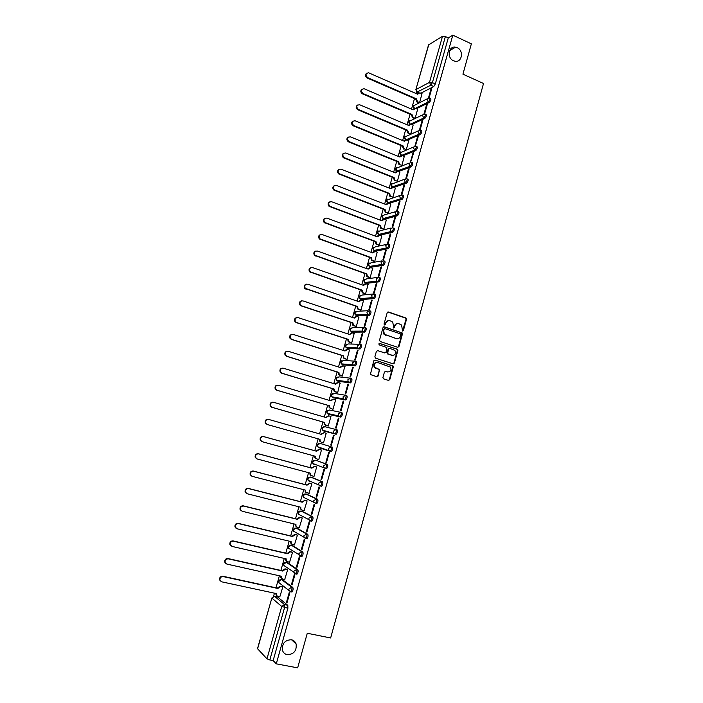 <?xml version="1.0" encoding="UTF-8"?>
<svg xmlns="http://www.w3.org/2000/svg" width="703" height="703" viewBox="0 0 703 703"><rect width="100%" height="100%" fill="white"/><g stroke="black" fill="none" stroke-linecap="round" stroke-linejoin="round"><path stroke-width="1.05" d="M402.52 331.043L403.399 330.533L406.501 319.32L405.833 317.932L388.46 311.991L387.186 312.721L384.031 324.021L384.506 324.988L385.402 324.478L385.806 323.011C386.571 321.016 387.924 320.234 389.866 320.665L392.652 322.027L393.478 325.603L393.249 327.835L394.436 327.519L394.84 326.06C395.596 324.065 396.94 323.283 398.865 323.714L401.606 325.032L402.52 331.043L406.026 319.329L405.745 318.195L387.88 311.983M384.497 324.988L385.806 323.011M393.531 328.02L394.84 326.06M291.429 639.756C284.9 640.002 281.912 643.517 282.465 650.31C283.274 652.7 284.864 654.159 287.246 654.695C293.845 654.37 296.807 650.811 296.121 644.001C295.295 641.707 293.731 640.292 291.429 639.756M457.152 47.672L455.597 47.189C448.514 45.598 446.581 57.971 453.488 60.748L454.806 61.187C461.985 63.042 464.147 50.537 457.152 47.672M291.394 591.917L291.947 592.031C293.098 590.52 293.388 588.991 292.826 587.453L282.501 579.711M296.367 574.096L296.938 574.228C298.107 572.699 298.406 571.188 297.826 569.676L287.404 562.488M301.297 556.345L301.921 556.486C303.098 554.957 303.397 553.446 302.808 551.96L292.281 545.326M306.2 538.656L306.877 538.823C308.072 537.277 308.371 535.774 307.773 534.324L297.149 528.225M310.462 521.002L311.816 521.222C313.028 519.666 313.327 518.173 312.721 516.749L301.991 511.195M315.366 503.462L316.737 503.691C317.967 502.118 318.266 500.633 317.642 499.235L306.816 494.235M320.243 485.984L321.631 486.23C322.879 484.648 323.187 483.172 322.554 481.801L311.631 477.328M325.111 468.585L326.508 468.831C327.774 467.24 328.081 465.764 327.44 464.419L316.42 460.491M382.924 377.493L383.601 378.873L388.522 380.411L389.787 379.646L393.276 367.054L393.065 365.999L375.033 360.059L373.75 360.815L370.384 374.523L376.896 376.764L378.179 376L379.488 369.541L374.725 367.326C373.574 364.216 374.541 362.616 377.634 362.52L390.455 367.08C391.668 370.182 390.719 371.799 387.617 371.931L385.701 371.325L384.427 372.089L382.924 377.493M452.811 35.15L471.361 43.85L462.925 74.158L483.515 83.508L330.647 637.972L307.281 633.254L297.65 667.85L276.27 663.843L452.811 35.15L448.286 37.883L445.386 36.53L432.398 82.646L430.842 85.212L416.87 92.155M397.705 347.282L398.961 346.544L402.424 334.048L402.169 332.932L384.321 326.825L383.047 327.563L379.523 340.147L380.209 341.535L397.705 347.282L398.487 346.526L401.949 334.048L401.281 332.668L383.776 326.807M397.854 350.525L394.383 363.064L393.118 363.82L375.56 358.179L374.875 356.79L376.386 351.377L377.669 350.63L384.805 352.941L386.079 352.194L386.852 347.546L378.97 344.804L379.392 343.31L397.626 349.435L397.854 350.525L397.388 350.498L393.917 363.029L394.383 363.064M277.588 596.996L287.799 605.309L284.513 604.606L284.583 607.515L269.82 659.95L266.973 658.816L257.5 648.667L271.85 597.989L257.588 648.878M416.413 91.821L415.948 93.481M414.498 98.587L411.519 109.106M410.077 114.211L407.081 124.782M405.64 129.879L402.626 140.521M401.185 145.618L398.153 156.321M396.712 161.4L393.662 172.165M392.221 177.253L389.154 188.079M387.722 193.149L384.638 204.046M383.205 209.116L380.095 220.074M378.662 225.136L375.543 236.155M374.11 241.208L370.973 252.298M369.541 257.351L366.386 268.502M364.954 273.546L361.781 284.768M360.358 289.794L357.159 301.086M355.736 306.113L352.519 317.466M351.096 322.484L347.862 333.916M346.447 338.925L343.187 350.419M341.772 355.419L338.495 366.984M337.08 371.975L333.793 383.61M332.378 388.592L329.066 400.297M327.651 405.271L324.32 417.046M322.914 422.02L319.557 433.856M318.151 438.83L314.786 450.711M313.371 455.72L309.997 467.618M308.564 472.68L305.19 484.595M303.749 489.701L300.366 501.634M298.907 506.784L295.524 518.735M294.056 523.937L290.664 535.906M289.179 541.152L285.787 553.138M284.284 558.428L280.884 570.441M279.372 575.775L275.971 587.805M274.442 593.191L273.537 596.399M276.27 663.843L273.151 660.583L269.82 659.95M448.286 37.883L435.324 83.947L433.76 86.504L420.86 93.218M428.733 44.737L415.842 89.729L428.522 44.992L442.512 36.275L445.386 36.53M424.647 113.798L427.239 104.598L426.51 104.958L427.072 105.195M415.165 118.271L417.608 109.308M420.148 129.791L422.749 120.564L422.028 120.89L422.591 121.136M410.737 133.948L413.188 124.949M415.359 145.96L418.241 136.584L417.52 136.883L418.083 137.12M406.299 149.677L408.751 140.644M410.649 162.129L413.716 152.656L413.004 152.938L413.566 153.175M399.831 164.634L399.076 164.783L397.977 161.918L398.566 161.69L399.664 164.555L401.844 165.451L404.295 156.4M408.461 169.054L405.842 178.377L406.545 178.131L409.172 168.799L408.461 169.054L409.032 169.282M397.362 181.312L399.822 172.209M403.909 185.223L401.272 194.582L401.975 194.362L404.612 184.994L403.909 185.223L404.48 185.451M392.221 197.35L392.872 197.218L395.341 188.079M399.339 201.453L396.694 210.847L397.388 210.654L400.033 201.251L399.339 201.453L399.91 201.682M387.722 213.281L388.355 213.176L390.833 204.002M394.752 217.745L392.098 227.174L392.784 227.007L395.438 217.57L394.752 217.745L395.323 217.965M383.197 229.283L383.838 229.196L386.316 219.986M390.147 234.099L387.485 243.563L388.161 243.423L390.833 233.95L390.147 234.099L390.727 234.319M378.662 245.338L379.295 245.277L381.773 236.023M385.525 250.514L382.854 260.013L383.522 259.899L386.202 250.382L385.525 250.514L386.105 250.725M374.11 261.454L374.734 261.411L377.221 252.122M380.885 266.991L378.205 276.525L378.864 276.437L381.553 266.885L380.885 266.991L381.465 267.202M369.541 277.623L370.165 277.606L372.652 268.282M376.228 283.529L373.539 293.098L374.198 293.028L376.896 283.45L376.228 283.529L376.817 283.731M364.954 293.854L365.569 293.863L368.056 284.495M371.553 300.128L368.855 309.733L369.506 309.689L372.212 300.076L371.553 300.128L372.142 300.33M360.358 310.146L360.964 310.181L363.442 300.77M366.869 316.789L364.154 326.429L364.795 326.42L367.52 316.763L366.869 316.789L367.449 316.983M355.736 326.5L356.333 326.552L358.811 317.106M362.159 333.512L359.435 343.187L360.077 343.205L362.801 333.512L362.159 333.512L362.748 333.705M351.096 342.906L351.693 342.985L354.154 333.494M357.432 350.296L354.699 360.006L355.331 360.05L358.064 350.322L357.432 350.296L358.02 350.489M346.447 359.382L347.036 359.488L349.479 349.945M352.686 367.142L349.945 376.896L350.569 376.966L353.319 367.203L352.686 367.142L353.284 367.335M341.772 375.912L342.361 376.043L344.76 366.456M347.923 384.058L345.164 393.847L345.788 393.944L348.547 384.137L347.923 384.058L348.521 384.242M337.089 392.511L337.66 392.661L340.006 383.012M343.143 401.035L340.375 410.86L340.99 410.983L343.758 401.141L343.143 401.035L343.741 401.211M332.378 409.164L332.95 409.339L335.674 399.708L335.155 399.62M338.345 418.074L335.568 427.934L336.175 428.092L338.96 418.215L338.345 418.074L338.943 418.25M327.66 425.877L328.222 426.08L330.955 416.413L330.366 416.281L330.946 416.448M334.136 435.35L333.53 435.183L334.127 435.35L331.341 445.263L330.744 445.078L331.341 445.263M326.218 433.189L325.638 433.022L326.218 433.189L323.477 442.89L322.897 442.714L323.477 442.89M325.893 462.293L326.491 462.504L329.294 452.547L328.696 452.354L325.893 462.293L326.5 462.46M261.815 441.563L260.233 440.157C259.82 437.67 260.839 436.449 263.282 436.493L316.139 451.08L318.811 449.314L321.456 450.043L319.303 449.472L316.631 451.247L263.704 436.633C261.261 436.589 260.251 437.82 260.655 440.315L262.237 441.721L315.225 456.229L315.339 458.101L318.714 459.753L321.464 450.017L320.876 449.885M321.034 479.569L321.623 479.806L324.435 469.815L323.837 469.586L321.034 479.569L321.64 479.727M313.476 476.502L313.933 476.687L316.693 466.906L316.104 466.757M316.148 496.907L316.728 497.17L319.549 487.144L318.969 486.889L316.148 496.907L316.763 497.065M308.802 493.532L311.904 483.866L311.324 483.69M311.244 514.315L311.824 514.605L314.654 504.543L314.074 504.262L311.244 514.315L311.86 514.464M304.056 510.606L307.097 500.888L306.526 500.685M306.323 531.784L306.895 532.109L309.742 522.004L309.171 521.696L306.323 531.784L306.939 531.934M299.258 527.733L302.272 517.97L301.701 517.742M301.385 549.324L301.947 549.684L304.803 539.535L304.241 539.201L301.385 549.324L302.009 549.474M294.434 544.93L297.422 535.124L296.868 534.869M296.429 566.934L296.982 567.321L299.847 557.136L299.293 556.767L296.429 566.934L297.053 567.075M289.583 562.189L292.562 552.338L292.009 552.057M291.446 584.615L292 585.028L294.873 574.808L294.329 574.404L291.446 584.615L292.079 584.755M284.715 579.509L287.685 569.615L287.132 569.307M286.455 602.357L286.991 602.805L289.882 592.541L289.337 592.111L286.455 602.357L287.079 602.489M279.812 596.891L282.782 586.961L282.237 586.627M320.111 443.408L331.183 446.8C331.834 448.119 331.526 449.577 330.243 451.194L328.696 450.236L328.512 448.444L331.183 446.8L320.111 443.408L317.501 444.999L317.686 446.739L318.89 447.706L318.547 447.011M335.92 434.287L333.591 433.013L333.371 431.176L336.034 429.551L337.159 429.876C337.827 431.167 337.51 432.617 336.219 434.243L323.626 430.965L323.266 430.254M340.92 412.389L341.992 412.696C342.669 413.962 342.352 415.411 341.034 417.046L329.435 414.603L327.976 413.566M345.771 395.279L346.807 395.587C347.493 396.826 347.177 398.267 345.841 399.919L334.136 397.986L332.668 396.949M350.604 378.232L351.597 378.548C352.3 379.752 351.975 381.193 350.63 382.854L338.811 381.43L337.343 380.393M355.41 361.254L356.377 361.562C357.089 362.748 356.764 364.18 355.393 365.859L343.477 364.936L342.01 363.917M360.208 344.347L361.14 344.646C361.86 345.806 361.527 347.229 360.147 348.925L348.117 348.503L346.649 347.502M364.98 327.493L365.876 327.791C366.615 328.925 366.281 330.348 364.875 332.053L352.748 332.132L351.272 331.148M370.604 311.007C371.351 312.114 371.008 313.529 369.585 315.252L357.361 315.823L355.885 314.865M375.305 294.276C376.061 295.357 375.718 296.771 374.277 298.511L361.957 299.566L360.481 298.652M379.998 277.615C380.762 278.669 380.42 280.075 378.952 281.833L366.527 283.379L365.059 282.501M384.664 261.015C385.446 262.043 385.095 263.449 383.618 265.216L371.087 267.245L369.62 266.419M389.321 244.477C390.103 245.479 389.752 246.876 388.258 248.669L375.639 251.164L374.172 250.391M393.952 228C394.752 228.976 394.392 230.373 392.88 232.183L380.165 235.145L378.706 234.433M398.575 211.585C399.383 212.534 399.014 213.932 397.485 215.751L384.673 219.187L383.232 218.536M403.179 195.232C403.997 196.155 403.627 197.543 402.072 199.388L389.172 203.29L387.74 202.684L386.817 200.118L399.884 195.504M407.758 178.931C408.584 179.836 408.215 181.225 406.642 183.088L393.698 187.429M412.327 162.701C413.162 163.579 412.784 164.959 411.193 166.839L398.285 171.594M416.879 146.523C417.723 147.384 417.345 148.764 415.737 150.662L402.854 155.802M420.842 130.169L421.413 130.415C422.266 131.25 421.879 132.621 420.253 134.537L407.389 140.073M425.377 114.106L425.948 114.352C426.791 115.178 426.396 116.549 424.77 118.473L411.905 124.405M429.893 98.095L430.464 98.341C431.291 99.158 430.895 100.529 429.278 102.462L416.387 108.78M429.146 97.822L431.721 88.701L430.983 89.079L431.545 89.325M418.97 102.946L416.993 102.084L415.745 99.132L416.352 98.824L417.6 101.777L419.577 102.638L422.011 93.719M430.983 89.079L428.54 97.752M310.181 481.212L310.471 481.678M314.918 464.244L315.243 464.815M329.935 451.238L331.377 451.502C332.651 449.894 332.967 448.435 332.308 447.117M319.645 447.363L319.988 448.013M388.803 203.149L386.386 204.722L336.377 185.416C333.301 185.574 332.642 187.068 334.4 189.898L385.051 209.441L385.912 212.148L388.364 213.15M273.151 660.583L287.879 608.209L287.799 605.309M426.51 104.958L424.032 113.754M422.028 120.89L419.515 129.827M417.52 136.883L414.972 145.952M413.004 152.938L410.411 162.138M333.53 435.183L330.744 445.078M398.399 323.723C396.474 323.292 395.13 324.074 394.374 326.06M388.592 320.524L385.349 323.029M400.754 334.76L400.288 333.793L384.972 328.67L384.084 329.189L383.653 330.735L384.409 334.233L396.299 338.661C398.232 339.074 399.576 338.284 400.332 336.298L400.754 334.76M384.541 328.679L384.084 329.189M396.958 338.793L383.952 334.224L383.197 330.735L383.627 329.189M393.109 363.811L393.917 363.029M377.669 350.63L384.831 352.95M378.979 343.31L397.186 349.145M392.177 355.331C395.314 355.191 396.237 353.556 394.937 350.437L389.708 348.319L388.434 349.066L387.661 353.706L392.582 355.428M389.216 348.293L388.434 349.066M391.712 355.314L387.204 353.679L387.977 349.048M397.388 350.498L396.72 349.127M387.915 372.01L385.701 371.325M376.817 362.405C373.961 362.81 373.108 364.435 374.277 367.291L376.035 368.258M376.852 376.755L377.722 375.956L379.233 370.543L378.548 369.163L375.587 368.223M388.469 380.393L389.33 379.594L392.81 367.019L392.599 365.964L375.033 360.059M422.09 93.754L419.858 92.796L417.652 94.22L368.565 72.787C365.542 73.463 365.209 75.063 367.572 77.594L416.352 98.824M415.745 99.132L367.019 77.936C364.998 76.337 364.875 74.764 366.667 73.235M417.222 94.035L418.311 93.112M414.577 118.543L412.582 117.691L411.325 114.747L411.932 114.457L413.179 117.41L415.165 118.253M417.687 109.343L415.535 108.42L413.232 109.835L364.101 88.727C360.955 89.29 360.577 90.88 362.968 93.508L411.932 114.457M411.325 114.747L362.423 93.833C360.375 92.207 360.27 90.634 362.115 89.096M412.802 109.65L413.935 108.684M408.751 133.095L408.153 133.359L406.852 130.565L407.494 130.143L408.751 133.095L410.745 133.93M413.267 124.985L411.202 124.106L408.803 125.512L359.62 104.729C356.359 105.178 355.929 106.759 358.345 109.475L407.494 130.143M406.896 130.415L357.809 109.782C355.736 108.139 355.648 106.557 357.546 105.028M408.364 125.327L409.55 124.317M404.295 148.834L403.636 149.045L402.406 146.286L403.039 145.89L404.225 148.808L406.299 149.66M408.838 140.679L406.835 139.844L404.348 141.241L355.077 120.775C351.772 121.109 351.289 122.674 353.627 125.468L403.039 145.89M402.441 146.136L353.091 125.749C351.078 124.062 351.034 122.489 352.959 121.013M403.909 141.057L405.156 140.002M404.383 156.435L402.38 155.609L399.884 157.024L350.428 136.848C347.177 137.129 346.649 138.676 348.837 141.496L398.566 161.69M397.977 161.918L348.31 141.76C346.394 140.011 346.412 138.438 348.363 137.05M399.436 156.839L400.745 155.741M395.35 180.486L394.515 180.574L393.452 177.912L394.075 177.551L395.095 180.363L397.362 181.295M399.919 172.244L397.907 171.435L395.402 172.868L345.762 152.982C342.572 153.219 341.992 154.748 344.039 157.577L394.075 177.551M393.495 177.754L343.512 157.815C341.702 156.013 341.781 154.458 343.758 153.149M394.945 172.683L396.325 171.541M390.85 196.401L389.928 196.418L388.952 193.808L389.576 193.466L390.508 196.234L392.872 197.192M398.566 199.415L399.058 199.265M395.438 188.114L393.416 187.314L390.903 188.764L341.078 169.168C337.941 169.361 337.326 170.873 339.224 173.711L389.576 193.466M388.996 193.65L338.705 173.931C337.001 172.068 337.141 170.53 339.136 169.309M390.446 188.589L391.887 187.402M386.334 212.376L385.341 212.315L384.436 209.758L385.051 209.441M390.938 204.037L388.908 203.255M384.479 209.608L333.89 190.1C332.282 188.193 332.484 186.673 334.505 185.53M385.929 204.547L387.441 203.316M381.799 228.405L380.727 228.264L379.91 225.768L380.516 225.47L381.298 228.124L383.838 229.169M386.422 220.021L384.392 219.248L381.852 220.742L331.658 201.735C328.635 201.858 327.941 203.325 329.566 206.146L380.516 225.47M379.954 225.619L329.057 206.322C327.554 204.371 327.818 202.868 329.865 201.814M381.386 220.566L382.977 219.292M377.256 244.495L376.114 244.275L375.358 241.841L375.964 241.56L376.667 244.161L379.304 245.25M381.896 236.067L379.848 235.303L377.309 236.814L326.921 218.106C323.951 218.194 323.222 219.644 324.724 222.456L375.964 241.56M375.402 241.683L324.224 222.605C322.809 220.61 323.134 219.125 325.208 218.15M376.834 236.639L378.504 235.32M374.242 261.498L371.474 260.347L370.841 257.816L371.395 257.711L372.036 260.251L374.743 261.384M377.344 252.166L375.297 251.419L372.739 252.948L322.167 234.538C319.259 234.6 318.485 236.032 319.865 238.827L371.395 257.711M370.841 257.816L319.373 238.958C318.055 236.911 318.441 235.443 320.542 234.556M372.274 252.772L374.022 251.419M369.681 277.676L366.834 276.472L366.254 274.003L366.808 273.924L367.379 276.402L370.173 277.571M372.783 268.326L370.718 267.588L368.161 269.135L317.396 251.033C314.54 251.076 313.74 252.482 314.997 255.259L366.808 273.924M366.254 274.003L314.513 255.365C313.283 253.273 313.731 251.832 315.867 251.024M367.687 268.968L369.523 267.571M365.112 293.907L362.177 292.659L361.658 290.251L362.203 290.19L362.722 292.606L365.578 293.828M368.196 284.548L366.131 283.827L363.565 285.392L312.607 267.588C309.795 267.615 308.969 268.994 310.12 271.753L362.203 290.19M361.658 290.251L309.636 271.833C308.494 269.697 309.012 268.274 311.183 267.553M363.082 285.225L365.006 283.784M360.525 310.199L357.502 308.907L357.045 306.561L357.581 306.517L358.047 308.872L360.973 310.137M363.6 300.822L361.527 300.111L358.952 301.701L307.8 284.205C305.04 284.214 304.179 285.576 305.234 288.309L357.581 306.517M357.045 306.561L304.759 288.371C303.696 286.183 304.276 284.777 306.49 284.153M358.468 301.534L360.49 300.058M355.92 326.561L352.818 325.217L352.414 322.923L352.95 322.914L353.354 325.208L356.351 326.517M358.987 317.167L356.904 316.464L354.312 318.072L302.975 300.893C300.26 300.884 299.373 302.228 300.339 304.926L301.552 305.823L352.95 322.914M352.414 322.923L301.077 305.858L299.865 304.97C298.889 302.738 299.522 301.35 301.78 300.814M353.829 317.905L355.955 316.403M351.315 342.976L348.126 341.588L347.765 339.347L348.293 339.356L348.653 341.596L351.702 342.95M354.356 333.565L352.265 332.879L349.663 334.505L298.134 317.633C295.453 317.615 294.557 318.942 295.427 321.614L296.701 322.58L348.293 339.356M347.765 339.347L296.235 322.598L294.952 321.631C294.065 319.347 294.759 317.984 297.061 317.545M349.707 334.347L351.403 332.8M346.702 359.461L343.416 358.012L343.099 355.841L343.618 355.867L343.934 358.047L347.045 359.444M349.707 350.024L347.607 349.347L344.997 350.999L293.274 334.443C290.638 334.417 289.706 335.726 290.497 338.371L291.833 339.408L343.618 355.867M343.099 355.841L291.367 339.4L290.04 338.363C289.223 336.025 289.988 334.681 292.334 334.338M344.514 350.841L346.843 349.268M342.089 376.008L338.688 374.506L338.415 372.388L338.934 372.441L339.206 374.567L342.37 376M345.041 366.544L342.932 365.885L340.314 367.546L288.388 351.315C285.796 351.28 284.847 352.572 285.559 355.191L286.947 356.298L338.934 372.441M338.415 372.388L286.49 356.272L285.102 355.164C284.364 352.765 285.19 351.447 287.589 351.21M339.83 367.397L342.264 365.797M337.51 392.634L333.951 391.061L333.714 388.996L334.224 389.075L334.461 391.149L337.677 392.608M340.357 383.126L338.24 382.476L335.612 384.163L283.494 368.249C280.928 368.205 279.97 369.488 280.611 372.08L282.044 373.258L334.224 389.075M333.714 388.996L281.595 373.196L280.163 372.028C279.495 369.567 280.392 368.275 282.826 368.144M335.12 384.014L337.668 382.388M332.958 409.331L329.197 407.687L328.951 405.833L329.505 405.772L329.707 407.784L332.967 409.287M335.656 399.77L333.538 399.137L330.893 400.842L278.573 385.244C276.042 385.209 275.066 386.465 275.646 389.031L277.123 390.27L329.505 405.772M328.995 405.666L276.674 390.191L275.198 388.961C274.618 386.439 275.567 385.174 278.054 385.156M330.401 400.692L333.099 399.058M328.231 426.044L324.435 424.366L324.259 422.406L324.935 424.498L328.239 426.027M330.937 416.475L328.811 415.851L326.157 417.582L273.634 402.309C271.138 402.265 270.145 403.522 270.664 406.062L272.175 407.353L324.76 422.529M324.259 422.406L271.736 407.248L270.224 405.956C269.715 403.417 270.699 402.169 273.195 402.213M325.665 417.433L328.573 415.798M326.201 433.241L324.065 432.635L321.403 434.384L268.687 419.436C266.209 419.401 265.207 420.631 265.664 423.153L267.219 424.507L319.997 439.349L320.146 441.264L321.35 442.231L319.645 441.115L319.505 439.208M321.35 442.231L323.494 442.828M267.219 424.507L265.233 423.021C264.776 420.508 265.778 419.278 268.247 419.322L268.687 419.436M320.911 434.243L324.065 432.635M316.086 458.936L314.847 457.925L314.724 456.089M316.139 451.08L316.631 451.247M311.306 475.852L310.041 474.806L309.926 473.04M316.675 466.959L314.522 466.379L311.842 468.172L258.713 453.892C256.296 453.857 255.268 455.069 255.628 457.539L257.236 458.997L310.427 473.172L310.524 475L313.951 476.625M256.718 458.795L255.207 457.363C254.846 454.903 255.874 453.681 258.291 453.725L311.359 467.987L314.522 466.379M316.693 466.915L314.03 466.194M311.359 467.987L311.842 468.172M306.42 492.812L305.207 491.749L305.111 490.053M311.886 483.919L309.724 483.348L307.035 485.167L253.704 471.221C251.305 471.186 250.268 472.39 250.576 474.841L252.219 476.344L305.612 490.184L305.691 491.968L309.144 493.62M251.577 476.063L250.171 474.639C249.855 472.196 250.892 470.992 253.291 471.028L306.561 484.956L309.724 483.348M311.728 483.796L309.241 483.146M306.561 484.956L307.035 485.167M301.508 509.833L300.366 508.761L300.278 507.135M307.079 500.931L304.909 500.378L302.211 502.214L248.669 488.611C246.296 488.585 245.25 489.78 245.514 492.205L247.184 493.752L300.787 507.258L300.84 508.998L302.158 510.132L304.329 510.677M246.41 493.401L245.11 491.986C244.846 489.56 245.892 488.365 248.264 488.392L301.736 501.986L304.909 500.378M306.833 500.764L304.434 500.149M301.736 501.986L302.211 502.214M296.587 526.907L295.506 525.835L295.427 524.271M302.255 518.023L300.076 517.478L297.369 519.332L243.625 506.072C241.27 506.046 240.206 507.241 240.435 509.649L242.131 511.239L295.937 524.394L295.972 526.099L297.307 527.259L299.496 527.795M241.243 510.809L240.039 509.394C239.811 506.995 240.865 505.8 243.22 505.826L296.903 519.078L299.601 517.223L300.076 517.478M301.956 517.803L299.601 517.223M296.903 519.078L297.369 519.332M297.413 535.168L295.225 534.64L292.51 536.521L238.554 523.603C236.217 523.577 235.145 524.763 235.338 527.153L237.052 528.779L291.068 541.6L291.086 543.261L292.448 544.465L294.645 544.974M291.64 544.052L290.629 542.971L290.559 541.477L291.024 541.767M236.05 528.269L234.943 526.881C234.749 524.491 235.821 523.304 238.159 523.331L292.044 536.24L294.759 534.359L295.225 534.64M297.088 534.921L294.759 534.359M292.044 536.24L292.51 536.521M292.553 552.382L290.357 551.864L287.624 553.771L233.458 541.196C231.146 541.178 230.066 542.356 230.224 544.728L231.955 546.398L286.183 558.867L286.183 560.493L287.571 561.723L289.768 562.224M286.683 561.258L285.726 560.177L285.673 558.753M230.856 545.8L229.837 544.43C229.679 542.057 230.76 540.888 233.071 540.897L287.167 553.463L289.891 551.565L290.357 551.864M292.202 552.101L289.891 551.565M287.167 553.463L287.624 553.771M287.668 569.658L285.471 569.158L282.729 571.082L228.352 558.859C226.05 558.85 224.96 560.027 225.092 562.382L226.841 564.078L281.279 576.205L281.27 577.796L282.668 579.052L284.882 579.544M281.718 578.525L280.813 577.453L280.769 576.091M225.645 563.393L224.714 562.057C224.582 559.702 225.672 558.525 227.965 558.534L282.272 570.748L285.014 568.832L285.471 569.158M287.307 569.351L285.014 568.832M282.272 570.748L282.729 571.082M282.773 586.996L280.559 586.513L277.808 588.464L223.22 576.592C220.935 576.592 219.837 577.761 219.934 580.098L221.709 581.829L276.358 593.596L276.332 595.16L277.755 596.452L279.97 596.926M276.727 595.854L275.84 593.49M220.426 581.065L219.564 579.747C219.468 577.409 220.557 576.24 222.842 576.24L277.36 588.103L280.11 586.161L280.559 586.513M282.404 586.662L280.11 586.161M277.36 588.103L277.808 588.464M402.924 330.533L403.399 330.533M384.945 324.487L385.402 324.478M393.961 327.519L394.436 327.519M281.332 579.474L291.666 587.198C292.228 588.736 291.93 590.265 290.778 591.785L288.933 590.485L288.907 589.026L291.666 587.198L292.826 587.453M282.747 579.764L281.613 579.509L278.933 581.276L278.959 582.682L280.163 583.622M286.235 562.233L296.666 569.412C297.246 570.924 296.947 572.444 295.778 573.964L293.968 572.708L293.924 571.214L296.666 569.412L297.826 569.676M287.615 562.532L286.49 562.277L283.819 564.017L283.863 565.458L285.014 566.284M291.13 545.062L301.657 551.697C302.246 553.173 301.947 554.685 300.761 556.222L298.986 555.001L298.924 553.472L301.657 551.697L302.808 551.96M292.474 545.37L291.35 545.106L288.687 546.82L288.74 548.305L289.847 549.025M295.998 527.962L306.622 534.043C307.22 535.501 306.921 536.995 305.726 538.542L303.977 537.364L303.898 535.8L306.622 534.043L307.773 534.324M297.307 528.269L296.183 527.997L293.529 529.693L293.608 531.213L294.671 531.846M300.858 510.923L311.578 516.459C312.185 517.883 311.886 519.376 310.664 520.941L308.951 519.798L308.863 518.19L311.578 516.459L312.721 516.749M302.123 511.23L301.007 510.949L298.362 512.628L298.459 514.183L299.478 514.737M305.691 493.945L316.508 498.945C317.123 500.343 316.825 501.828 315.594 503.401L313.916 502.302L313.802 500.659L316.508 498.945L317.642 499.235M306.921 494.262L305.805 493.972L303.178 495.624L303.283 497.223L304.267 497.698M310.506 477.038L321.42 481.493C322.053 482.864 321.746 484.349 320.498 485.931L318.854 484.877L318.723 483.189L321.42 481.493L322.554 481.801M311.701 477.346L310.594 477.056L307.967 478.69L308.099 480.334L309.364 481.388L309.039 480.729M316.464 460.5L326.306 464.112C326.957 465.456 326.64 466.933 325.384 468.523L323.784 467.521L323.626 465.781L326.306 464.112L327.44 464.419M277.861 597.058L274.653 596.372L284.513 604.606L281.736 606.461L271.956 598.156L274.337 596.329M266.973 658.816L281.736 606.461L287.879 608.209M433.76 86.504L430.842 85.212L429.524 82.33L442.512 36.275M418.654 92.893L417.336 92.313L416.053 89.518L429.524 82.33L432.398 82.646L435.324 83.947M301.534 556.495L300.594 556.284M306.499 538.841L305.533 538.603M329.795 451.185L318.89 447.706M336.034 429.551C336.702 430.842 336.386 432.301 335.094 433.918L323.626 430.965L322.449 430.034L322.246 428.25L324.839 426.677L335.929 429.524M340.753 417.099L328.345 414.278L327.203 413.399L326.965 411.563L329.558 410.016L340.56 412.31M345.568 399.972L333.046 397.661L331.948 396.826L331.675 394.937L334.25 393.408L345.173 395.174M350.375 382.907L337.73 381.096L336.667 380.314L336.359 378.372L338.925 376.861L349.778 378.117M355.156 365.911L342.396 364.602L341.377 363.864L341.034 361.869L343.591 360.375L354.365 361.149M359.918 348.978L347.045 348.161L346.078 347.475L345.691 345.428L348.231 343.952L358.943 344.259M364.664 332.106L351.676 331.781L350.762 331.157L350.322 329.048L352.862 327.589L363.513 327.449M369.391 315.304L356.289 315.462L355.428 314.891L354.945 312.721L357.476 311.288L368.073 310.708M374.101 298.564L360.894 299.206L360.085 298.687L359.549 296.464L362.071 295.049L372.634 294.047M378.794 281.885L377.713 281.499L365.472 283.001L364.734 282.544L364.136 280.26L366.641 278.863L377.186 277.457M383.469 265.268L382.388 264.873L370.042 266.868L369.365 266.455L368.706 264.108L371.202 262.737L381.729 260.936M388.126 248.713L387.054 248.317L374.585 250.786L373.978 250.435L373.258 248.027L375.754 246.665L386.281 244.486M392.766 232.218L391.694 231.814L378.592 234.468L377.792 231.999L380.279 230.663L390.815 228.097M397.388 215.786L396.325 215.373L383.188 218.554L382.318 216.032L384.787 214.705L395.35 211.77M401.993 199.415L400.93 199.002L387.766 202.701L400.561 198.808L399.585 196.146L402.116 194.81C402.924 195.742 402.555 197.13 401.009 198.975L402.072 199.388M406.589 183.105L405.526 182.683L392.212 186.84M393.082 187.218L392.336 186.893L391.307 184.265L404.41 179.3M411.158 166.857L410.104 166.426L396.668 171.049M397.23 171.304L395.78 168.465L408.926 163.158M415.71 150.67L414.656 150.231L401.606 155.477M401.527 155.504L400.235 152.727L413.434 147.068M406.22 139.704L419.208 134.097L417.872 131.233L420.35 129.967C421.22 130.802 420.833 132.182 419.208 134.097L420.253 134.537L419.199 134.097L406.237 139.704M424.77 118.473L423.724 118.025L410.807 124.009M429.278 102.462L428.232 102.005L415.324 108.367M429.428 97.893C430.254 98.701 429.858 100.072 428.232 102.005L426.923 99.132L429.428 97.893M414.419 108.42L413.505 105.837L426.985 98.938M424.902 113.904C425.746 114.721 425.35 116.1 423.724 118.025L422.406 115.151L424.902 113.904M415.825 146.092C416.668 146.945 416.29 148.324 414.682 150.222L413.329 147.366L415.825 146.092M411.273 162.27C412.107 163.149 411.73 164.528 410.139 166.409L408.768 163.571L411.273 162.27M406.703 178.509C407.529 179.414 407.151 180.803 405.578 182.666L404.181 179.827L406.703 178.509M397.511 211.172C398.311 212.13 397.951 213.519 396.413 215.346L394.972 212.526L397.511 211.172M392.88 227.596C393.68 228.572 393.32 229.969 391.808 231.779L391.158 231.515L390.341 228.967L392.88 227.596M388.241 244.082C389.031 245.083 388.671 246.481 387.177 248.273L386.43 247.957L385.692 245.47L388.241 244.082M383.583 260.62C384.365 261.657 384.014 263.054 382.537 264.829L381.703 264.46L381.026 262.034L383.583 260.62M378.917 277.228C379.673 278.283 379.33 279.697 377.871 281.446L376.949 281.024L376.342 278.669L378.917 277.228M374.224 293.898C374.971 294.979 374.629 296.394 373.188 298.134L372.195 297.65L371.641 295.357L374.224 293.898M369.514 310.638C370.253 311.737 369.919 313.16 368.495 314.882L367.414 314.346L366.913 312.106L369.514 310.638M364.787 327.431C365.516 328.565 365.182 329.979 363.776 331.693L362.625 331.095L362.177 328.925L364.787 327.431M360.041 344.285C360.762 345.445 360.428 346.878 359.04 348.565L357.827 347.915L357.423 345.806L360.041 344.285M355.27 361.21C355.982 362.397 355.656 363.829 354.286 365.507L353.003 364.804L352.651 362.748L355.27 361.21M350.489 378.196C351.192 379.409 350.867 380.85 349.514 382.511L348.178 381.755L347.862 379.761L350.489 378.196M345.691 395.253C346.377 396.492 346.061 397.933 344.725 399.585L343.328 398.777L343.046 396.835L345.691 395.253M340.876 412.371C341.553 413.636 341.236 415.086 339.918 416.721L338.468 415.86L338.222 413.97L340.876 412.371M326.508 468.831L312.897 463.505L314.136 464.516L313.802 463.831M410.104 124.053L409.093 121.408L422.468 114.949M405.78 139.739L404.673 137.041L417.942 131.022M314.013 460.316C312.58 461.01 312.211 462.073 312.897 463.505L312.747 461.818L315.357 460.201M387.994 312.018L388.46 311.991M405.359 317.949L405.833 317.932M406.026 319.329L406.501 319.32M383.864 326.825L384.321 326.825M401.281 332.668L401.756 332.668M401.949 334.048L402.424 334.048M398.487 346.526L398.961 346.544M383.197 330.735L383.653 330.735M385.367 335.173L385.824 335.182M395.833 338.653L396.299 338.661M384.348 352.924L384.805 352.941M386.984 352.616L387.441 352.634M387.661 353.996L388.118 354.022M387.16 371.896L387.617 371.931M378.548 369.163L379.005 369.198M379.233 370.543L379.682 370.586M377.722 375.956L378.179 376M392.142 365.648L392.599 365.683M392.81 367.019L393.276 367.054M389.33 379.594L389.787 379.646M415.701 99.281L416.308 98.974M416.993 102.084L417.6 101.777M367.019 77.936L367.572 77.594M411.29 114.897L411.888 114.607M412.582 117.691L413.179 117.41M362.423 93.833L362.968 93.508M406.852 130.565L407.45 130.292M357.809 109.782L358.345 109.475M402.406 146.286L402.995 146.039M353.178 125.793L353.706 125.503M397.933 162.068L398.522 161.839M348.521 141.857L349.057 141.593M393.452 177.912L394.031 177.701M343.855 157.982L344.382 157.744M388.952 193.808L389.532 193.615M339.18 174.168L339.698 173.957M384.436 209.758L385.007 209.591M334.479 190.416L334.988 190.223M379.91 225.768L380.472 225.628M329.76 206.726L330.261 206.55M375.358 241.841L375.92 241.718M325.023 223.097L325.524 222.948M370.797 257.975L371.351 257.869M372.133 260.734L372.687 260.637M320.269 239.521L320.761 239.398M366.21 274.161L366.764 274.082M367.555 276.92L368.108 276.841M315.498 256.015L315.99 255.91M361.614 290.409L362.159 290.348M362.959 293.169L363.504 293.107M310.708 272.571L311.192 272.483M357.001 306.71L357.537 306.675M358.354 309.469L358.89 309.434M305.902 289.179L306.376 289.118M352.37 323.081L352.906 323.072M353.723 325.832L354.259 325.823M353.899 317.932L354.356 317.914M301.077 305.858L301.552 305.823M347.721 339.505L348.249 339.514M349.083 342.256L349.611 342.264M296.235 322.598L296.701 322.58M343.055 355.999L343.574 356.026M344.417 358.741L344.945 358.776M344.523 350.815L345.041 350.832M291.367 339.4L291.833 339.408M338.371 372.546L338.89 372.599M339.742 375.288L340.261 375.34M339.839 367.344L340.357 367.388M286.49 356.272L286.947 356.298M333.67 389.154L334.18 389.234M335.041 391.887L335.559 391.975M335.146 383.935L335.656 384.005M281.595 373.196L282.044 373.258M328.951 405.833L329.452 405.93M330.331 408.557L330.841 408.663M330.436 400.587L330.937 400.684M276.674 390.191L277.123 390.27M324.215 422.565L324.716 422.688M325.603 425.289L326.104 425.42M325.7 417.301L326.21 417.415M271.736 407.248L272.175 407.353M319.461 439.366L319.953 439.507M320.955 434.076L321.456 434.217M314.689 456.221L315.181 456.396M318.811 449.314L319.303 449.472M316.192 450.922L316.684 451.08M309.9 473.145L310.383 473.339M311.403 467.82L311.895 468.013M305.093 490.132L305.568 490.351M306.605 484.789L307.079 485M300.269 507.179L300.735 507.425M301.78 501.819L302.255 502.056M295.418 524.297L295.893 524.561M296.947 518.911L297.413 519.174M292.088 536.073L292.553 536.354M287.219 553.296L287.676 553.604M282.325 570.581L282.773 570.915M277.413 587.936L277.852 588.297M449.577 50.651L455.597 47.189M413.935 105.055C412.889 106.302 413.021 107.436 414.322 108.464M415.737 150.662L414.55 150.187L401.431 155.46C399.787 154.502 399.55 153.307 400.719 151.874M411.193 166.839L409.902 166.339L396.887 171.154C395.314 170.152 395.112 168.966 396.281 167.586M406.642 183.088L405.236 182.543L392.336 186.893C390.824 185.864 390.657 184.687 391.826 183.36M397.485 215.751L395.859 215.127L383.188 218.554C381.808 217.464 381.711 216.304 382.889 215.074M392.88 232.183L391.158 231.515L378.592 234.468C377.283 233.352 377.212 232.201 378.39 231.015M388.258 248.669L386.43 247.957L373.978 250.435C372.731 249.293 372.704 248.15 373.882 247.017M383.618 265.216L381.703 264.46L369.365 266.455C368.17 265.295 368.17 264.17 369.365 263.071M378.952 281.833L376.949 281.024L364.734 282.544C363.6 281.358 363.627 280.242 364.822 279.188M374.277 298.511L372.195 297.65L360.085 298.687C359.005 297.483 359.066 296.376 360.279 295.357M369.585 315.252L367.414 314.346L355.428 314.891C354.4 313.67 354.497 312.563 355.709 311.587M364.875 332.053L362.625 331.095L350.762 331.157C349.778 329.909 349.901 328.819 351.131 327.87M360.147 348.925L357.827 347.915L346.078 347.475C345.138 346.219 345.287 345.129 346.535 344.215M355.393 365.859L353.003 364.804L341.377 363.864C340.48 362.581 340.665 361.5 341.93 360.621M350.63 382.854L348.178 381.755L336.667 380.314C335.814 379.014 336.025 377.933 337.308 377.089M345.841 399.919L343.328 398.777L331.948 396.826C331.122 395.499 331.368 394.427 332.677 393.61M341.034 417.046L338.468 415.86L327.203 413.399C326.42 412.046 326.693 410.983 328.029 410.192M336.219 434.243L322.449 430.034C321.702 428.663 322.009 427.6 323.371 426.844M331.377 451.502L317.686 446.739C316.965 445.333 317.299 444.27 318.696 443.549M321.631 486.23L308.099 480.334C307.439 478.866 307.844 477.803 309.311 477.144M316.737 503.691L303.283 497.223C302.65 495.72 303.09 494.666 304.601 494.042M311.816 521.222L298.459 514.183C297.852 512.645 298.327 511.582 299.882 511.002M306.877 538.823L293.608 531.213C293.028 529.631 293.546 528.568 295.146 528.023M301.921 556.486L288.74 548.305C288.195 546.67 288.748 545.607 290.401 545.115M296.938 574.228L283.863 565.458C283.335 563.78 283.933 562.716 285.638 562.268M291.947 592.031L288.933 590.485L278.959 582.682C278.467 580.95 279.1 579.887 280.866 579.492M409.541 120.608C408.461 121.909 408.619 123.069 410.025 124.071M405.139 136.206C404.014 137.586 404.216 138.763 405.745 139.748M387.362 199.186C386.193 200.469 386.325 201.638 387.766 202.701M418.61 92.91L417.283 92.33L415.842 89.729M274.003 596.346L271.85 597.989M291.569 639.792L296.121 644.001M405.745 318.195L406.229 318.178M401.694 332.932L402.169 332.932M383.952 334.224L384.409 334.233M387.204 353.679L387.661 353.706M397.16 349.417L397.626 349.435M374.277 367.291L374.725 367.326M379.04 369.506L379.488 369.541M392.599 365.964L393.065 365.999M403.636 149.045L404.225 148.808M353.091 125.749L353.627 125.468M399.076 164.783L399.664 164.555M348.31 141.76L348.837 141.496M394.515 180.574L395.095 180.363M343.512 157.815L344.039 157.577M389.928 196.418L390.508 196.234M338.705 173.931L339.224 173.711M385.341 212.315L385.912 212.148M333.89 190.1L334.4 189.898M380.727 228.264L381.298 228.124M329.057 206.322L329.566 206.146M376.114 244.275L376.667 244.161M324.224 222.605L324.724 222.456M371.474 260.347L372.036 260.251M319.373 238.958L319.865 238.827M366.834 276.472L367.379 276.402M314.513 255.365L314.997 255.259M362.177 292.659L362.722 292.606M309.636 271.833L310.12 271.753M357.502 308.907L358.047 308.872M304.759 288.371L305.234 288.309M352.818 325.217L353.354 325.208M299.865 304.97L300.339 304.926M348.126 341.588L348.653 341.596M294.952 321.631L295.427 321.614M343.416 358.012L343.934 358.047M290.04 338.363L290.497 338.371M338.688 374.506L339.206 374.567M285.102 355.164L285.559 355.191M333.951 391.061L334.461 391.149M280.163 372.028L280.611 372.08M329.197 407.687L329.707 407.784M275.198 388.961L275.646 389.031M324.435 424.366L324.935 424.498M270.224 405.956L270.664 406.062M319.645 441.115L320.146 441.264M314.847 457.925L315.339 458.101M310.041 474.806L310.524 475M305.207 491.749L305.691 491.968M300.366 508.761L300.84 508.998M295.506 525.835L295.972 526.099M290.629 542.971L291.086 543.261M285.726 560.177L286.183 560.493M280.813 577.453L281.27 577.796M275.884 594.791L276.332 595.16"/></g></svg>

